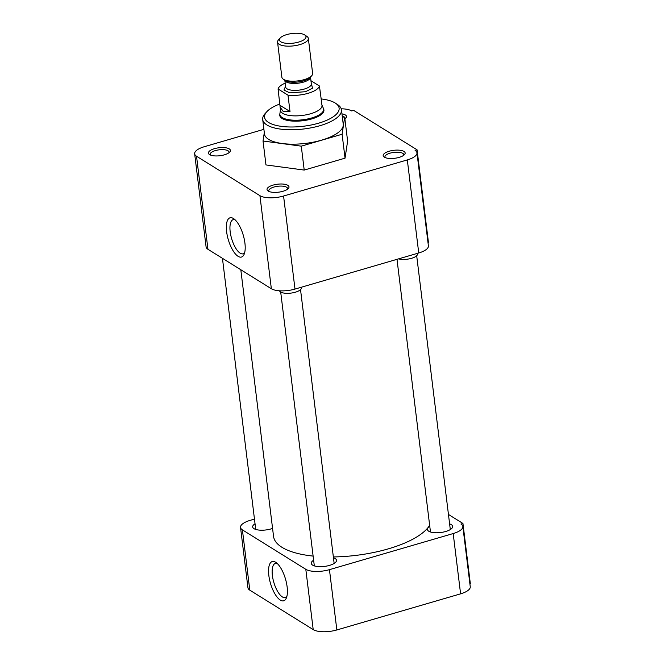 <?xml version="1.0" encoding="UTF-8"?>
<svg xmlns="http://www.w3.org/2000/svg" width="665" height="665" viewBox="0 0 665 665"><rect width="100%" height="100%" fill="white"/><g stroke="black" fill="none" stroke-linecap="round" stroke-linejoin="round"><path stroke-width="1" d="M224.379 154.829A11.072 4.015 -7 0 0 229.733 152.061A11.072 4.015 -7 0 0 226.757 147.954A11.072 4.015 -7 0 0 214.471 148.669A11.072 4.015 -7 0 0 209.492 154.546A11.072 4.015 -7 0 0 224.379 154.829M228.893 152.8A9.476 3.433 -7 0 0 229.009 152.069A9.476 3.433 -7 0 0 215.36 150.589A9.476 3.433 -7 0 0 210.198 154.38A9.476 3.433 -7 0 0 210.489 155.053M282.966 191.279A11.072 4.015 -7 0 0 288.319 188.503A11.072 4.015 -7 0 0 285.343 184.405A11.072 4.015 -7 0 0 273.057 185.119A11.072 4.015 -7 0 0 268.078 190.988A11.072 4.015 -7 0 0 282.966 191.279M287.479 189.242A9.476 3.433 -7 0 0 287.596 188.519A9.476 3.433 -7 0 0 273.955 187.04A9.476 3.433 -7 0 0 268.785 190.83A9.476 3.433 -7 0 0 269.076 191.503M399.116 157.389A11.072 4.015 -7 0 0 404.478 154.613A11.072 4.015 -7 0 0 401.494 150.514A11.072 4.015 -7 0 0 389.216 151.221A11.072 4.015 -7 0 0 384.237 157.098A11.072 4.015 -7 0 0 399.116 157.389M403.638 155.352A9.476 3.433 -7 0 0 403.755 154.629A9.476 3.433 -7 0 0 390.106 153.15A9.476 3.433 -7 0 0 384.944 156.94A9.476 3.433 -7 0 0 385.235 157.613M344.902 119.01A11.072 4.015 -7 0 0 345.891 118.162A11.072 4.015 -7 0 0 341.968 113.89M345.052 118.902A9.476 3.433 -7 0 0 345.16 118.179A9.476 3.433 -7 0 0 344.694 117.298M344.57 117.181A9.476 3.433 -7 0 0 342.242 116.134M244.919 243.116A20.449 7.814 -106.3 0 0 233.664 218.652A20.449 7.814 -106.3 0 0 226.624 231.736A20.449 7.814 -106.3 0 0 234.629 252.991A20.449 7.814 -106.3 0 0 244.088 254.387A20.449 7.814 -106.3 0 0 244.919 243.116M235.053 219.774A17.78 6.791 -106.3 0 0 233.249 219.65A17.78 6.791 -106.3 0 0 230.19 231.786A17.78 6.791 -106.3 0 0 243.207 253.772A17.78 6.791 -106.3 0 0 244.662 252.7M262.7 119.525L264.471 133.939A39.684 14.397 -7 0 0 321.611 140.149A39.684 14.397 -7 0 0 343.24 124.272L341.469 109.85A39.684 14.397 173 0 1 319.84 125.735A39.684 14.397 173 0 1 266.889 124.954A39.684 14.397 173 0 1 262.7 119.525A39.684 14.397 173 0 1 265.127 113.582L266.865 111.67A37.556 13.624 173 0 1 279.907 103.964M321.012 98.919A37.556 13.624 173 0 1 335.16 103A37.556 13.624 173 0 1 335.534 103.241A37.556 13.624 173 0 1 318.269 123.283A37.556 13.624 173 0 1 268.535 122.443A37.556 13.624 173 0 1 266.865 111.67M279.849 114.272A22.253 8.071 -7 0 0 279.766 115.436A22.253 8.071 -7 0 0 311.802 118.91A22.253 8.071 -7 0 0 323.93 110.008A22.253 8.071 -7 0 0 323.564 108.902M345.044 158.162L347.62 141.113L344.686 117.198L342.101 134.247L345.044 158.162L304.213 170.074L265.967 164.937L263.032 141.013L264.304 132.584M341.228 108.802A17.714 6.426 173 0 1 351.694 110.955L353.655 110.382L417.063 149.825L415.101 150.398A17.714 6.426 173 0 1 416.972 152.825A17.714 6.426 173 0 1 407.312 159.916L283.573 196.017A17.714 6.426 173 0 1 259.932 195.676L196.524 156.225A17.714 6.426 173 0 1 194.654 153.798A17.714 6.426 173 0 1 204.313 146.716L263.905 129.326M342.334 116.882L344.686 117.198M342.101 134.247L301.278 146.159L304.213 170.074M301.278 146.159L263.032 141.013M194.654 153.798L206.083 246.865A17.714 6.426 -7 0 0 207.946 249.292L196.524 156.225M259.932 195.676L271.353 288.743L207.946 249.292M271.353 288.743A17.714 6.426 -7 0 0 294.994 289.084L283.573 196.017M407.312 159.916L418.742 252.983L294.994 289.084M418.742 252.983A17.714 6.426 -7 0 0 428.401 245.892L416.972 152.825M428.044 243.024L428.493 242.891L417.063 149.825M335.534 103.241L337.679 104.671A39.684 14.397 173 0 1 341.469 109.85M240.813 269.741L273.548 536.381A79.717 28.911 -7 0 0 313.115 556.09M333.356 556.946A79.717 28.911 -7 0 0 388.335 548.849A79.717 28.911 -7 0 0 429.656 525.308M268.835 575.483A20.449 7.814 -106.3 0 0 276.831 596.746A20.449 7.814 -106.3 0 0 286.299 598.143A20.449 7.814 -106.3 0 0 287.13 586.871A20.449 7.814 -106.3 0 0 275.867 562.399A20.449 7.814 -106.3 0 0 268.835 575.483M277.263 563.521A17.78 6.791 -106.3 0 0 275.451 563.396A17.78 6.791 -106.3 0 0 272.392 575.541A17.78 6.791 -106.3 0 0 285.41 597.527A17.78 6.791 -106.3 0 0 286.873 596.447M333.456 557.785A12.718 4.613 173 0 1 336.515 560.279A12.718 4.613 173 0 1 329.574 565.375A12.718 4.613 173 0 1 311.262 563.38A12.718 4.613 173 0 1 313.622 560.221M272.575 528.409A12.718 4.613 173 0 1 270.988 528.924A12.718 4.613 173 0 1 252.675 526.938A12.718 4.613 173 0 1 255.036 523.771M449.615 523.887A12.718 4.613 173 0 1 452.665 526.389A12.718 4.613 173 0 1 445.733 531.485A12.718 4.613 173 0 1 427.42 529.49A12.718 4.613 173 0 1 429.781 526.323M249.799 590.163L242.401 529.864A17.714 6.426 173 0 1 240.531 527.436L247.937 587.735A17.714 6.426 -7 0 0 249.799 590.163L313.207 629.605A17.714 6.426 -7 0 0 336.847 629.955L460.596 593.845A17.714 6.426 -7 0 0 470.255 586.754L462.848 526.464A17.714 6.426 173 0 1 453.189 533.554L460.596 593.845M462.848 526.464A17.714 6.426 173 0 0 460.978 524.037L462.94 523.463L470.346 583.762L469.897 583.887M336.847 629.955L329.449 569.656A17.714 6.426 173 0 1 305.809 569.307L313.207 629.605M242.401 529.864L305.809 569.307M240.531 527.436A17.714 6.426 173 0 1 250.19 520.346L254.462 519.099M462.94 523.463L448.451 514.444M329.449 569.656L453.189 533.554M279.491 290.796A11.072 4.015 -7 0 0 295.36 292.209A11.072 4.015 -7 0 0 301.395 287.779L301.328 287.238M398.576 258.868A11.072 4.015 -7 0 0 411.51 258.319A11.072 4.015 -7 0 0 417.545 253.889L417.479 253.348M321.96 104.995L323.39 108.353A22.036 7.997 173 0 1 323.614 109.168A22.036 7.997 173 0 1 311.594 117.988A22.036 7.997 173 0 1 279.865 114.538A22.036 7.997 173 0 1 279.882 113.69L280.464 110.091M321.336 101.57L322.001 105.386A20.906 7.581 173 0 1 310.613 113.757A20.906 7.581 173 0 1 280.514 110.481L278.07 88.985A20.906 7.581 173 0 1 285.185 83.15M321.594 102.044L319.424 85.993A20.906 7.581 173 0 1 308.103 93.308A20.906 7.581 173 0 1 287.995 95.162L290.007 111.545L283.149 111.363L280.098 107.14M304.728 34.954L306.856 36.376A15.503 5.619 173 0 1 308.336 38.395L312.633 73.424A15.503 5.619 173 0 1 311.694 75.744A15.503 5.619 173 0 1 304.188 79.625A15.503 5.619 173 0 1 283.348 79.226A15.503 5.619 173 0 1 281.869 77.207L277.563 42.169A15.503 5.619 173 0 1 278.51 39.85L280.239 37.963A13.391 4.854 173 0 1 286.723 34.605A13.391 4.854 173 0 1 304.728 34.954A13.391 4.854 173 0 1 298.701 42.061A13.391 4.854 173 0 1 283.847 42.926A13.391 4.854 173 0 1 280.239 37.963M308.336 38.395A15.503 5.619 173 0 1 299.89 44.597A15.503 5.619 173 0 1 277.563 42.169M310.946 80.714L319.424 85.993M287.995 95.162L278.07 88.985M280.081 105.369L290.007 111.545M285.568 86.234L283.963 90.049L289.79 92.876L305.518 91.704L312.533 88.221L311.237 83.083M285.667 87.057L285.659 87.032A12.934 4.688 -7 0 0 304.287 89.06A12.934 4.688 -7 0 0 311.336 83.881L311.336 83.906M310.488 77.057A12.934 4.688 173 0 1 303.431 82.127A12.934 4.688 173 0 1 284.828 80.216L285.659 87.032M283.348 79.226L285.293 80.523A13.574 4.921 -7 0 0 303.548 80.872A13.574 4.921 -7 0 0 310.114 77.473L311.694 75.744M334.154 563.446L300.53 289.624M314.321 565.882L280.697 292.06M450.305 529.556L416.689 255.734M430.471 531.992L396.997 259.325M255.734 529.431L222.443 258.311M280.106 116.508L279.865 114.538M323.855 111.138L323.614 109.168M311.336 83.881L310.497 77.057"/></g></svg>
